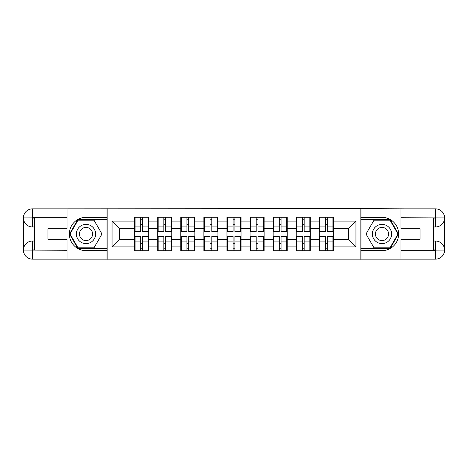 <?xml version="1.0" encoding="UTF-8"?>
<svg xmlns="http://www.w3.org/2000/svg" width="468" height="468" viewBox="0 0 468 468"><rect width="100%" height="100%" fill="white"/><g stroke="black" fill="none" stroke-linecap="round" stroke-linejoin="round"><path stroke-width="0.7" d="M63.063 259.161L404.937 259.161M333.38 243.395L332.935 243.395M319.767 243.395L319.322 243.395M319.322 224.605L319.767 224.605M332.935 224.605L333.38 224.605M333.38 222.68L332.935 222.68M319.767 222.68L319.322 222.68M319.322 245.32L319.767 245.32M332.935 245.32L333.38 245.32M310.29 243.395L309.851 243.395M296.677 243.395L296.232 243.395M296.232 224.605L296.677 224.605M309.851 224.605L310.29 224.605M310.29 222.68L309.851 222.68M296.677 222.68L296.232 222.68M296.232 245.32L296.677 245.32M309.851 245.32L310.29 245.32M287.206 243.395L286.761 243.395M273.587 243.395L273.142 243.395M273.142 224.605L273.587 224.605M286.761 224.605L287.206 224.605M287.206 222.68L286.761 222.68M273.587 222.68L273.142 222.68M273.142 245.32L273.587 245.32M286.761 245.32L287.206 245.32M264.116 243.395L263.671 243.395M250.503 243.395L250.058 243.395M250.058 224.605L250.503 224.605M263.671 224.605L264.116 224.605M264.116 222.68L263.671 222.68M250.503 222.68L250.058 222.68M250.058 245.32L250.503 245.32M263.671 245.32L264.116 245.32M241.032 243.395L240.587 243.395M227.413 243.395L226.968 243.395M226.968 224.605L227.413 224.605M240.587 224.605L241.032 224.605M241.032 222.68L240.587 222.68M227.413 222.68L226.968 222.68M226.968 245.32L227.413 245.32M240.587 245.32L241.032 245.32M217.942 243.395L217.497 243.395M204.329 243.395L203.884 243.395M203.884 224.605L204.329 224.605M217.497 224.605L217.942 224.605M217.942 222.68L217.497 222.68M204.329 222.68L203.884 222.68M203.884 245.32L204.329 245.32M217.497 245.32L217.942 245.32M194.858 243.395L194.413 243.395M181.239 243.395L180.794 243.395M180.794 224.605L181.239 224.605M194.413 224.605L194.858 224.605M194.858 222.68L194.413 222.68M181.239 222.68L180.794 222.68M180.794 245.32L181.239 245.32M194.413 245.32L194.858 245.32M171.768 243.395L171.323 243.395M158.149 243.395L157.71 243.395M157.71 224.605L158.149 224.605M171.323 224.605L171.768 224.605M171.768 222.68L171.323 222.68M158.149 222.68L157.71 222.68M157.71 245.32L158.149 245.32M171.323 245.32L171.768 245.32M404.937 208.839L360.834 208.617L360.834 259.383M360.834 208.617L63.063 208.839M107.166 259.383L107.166 208.617M348.549 239.476L348.549 228.524L333.38 228.524L333.38 239.476L348.549 239.476L355.949 246.876L355.949 221.124L333.38 221.124L333.38 217.275L319.322 217.275L319.322 228.524L310.29 228.524L310.29 239.476L319.322 239.476L319.322 228.524M355.949 246.876L333.38 246.876L333.38 250.725L319.322 250.725L319.322 246.876L310.29 246.876L310.29 250.725L296.232 250.725L296.232 246.876L287.206 246.876L287.206 250.725L273.142 250.725L273.142 246.876L264.116 246.876L264.116 250.725L250.058 250.725L250.058 246.876L241.032 246.876L241.032 250.725L226.968 250.725L226.968 246.876L217.942 246.876L217.942 250.725L203.884 250.725L203.884 246.876L194.858 246.876L194.858 250.725L180.794 250.725L180.794 246.876L171.768 246.876L171.768 250.725L157.71 250.725L157.71 246.876L148.678 246.876L148.678 250.725L134.62 250.725L134.62 246.876L112.051 246.876L112.051 221.124L134.62 221.124L134.62 228.524L119.451 228.524L119.451 239.476L134.62 239.476L134.62 228.524M319.322 221.124L310.29 221.124L310.29 217.275L296.232 217.275L296.232 221.124L287.206 221.124L287.206 217.275L273.142 217.275L273.142 221.124L264.116 221.124L264.116 217.275L250.058 217.275L250.058 221.124L241.032 221.124L241.032 217.275L226.968 217.275L226.968 221.124L217.942 221.124L217.942 217.275L203.884 217.275L203.884 221.124L194.858 221.124L194.858 217.275L180.794 217.275L180.794 221.124L171.768 221.124L171.768 217.275L157.71 217.275L157.71 221.124L148.678 221.124L148.678 217.275L134.62 217.275L134.62 221.124M319.322 239.476L319.322 246.876M310.29 239.476L310.29 246.876M310.29 221.124L310.29 228.524M287.206 239.476L296.232 239.476L296.232 228.524L287.206 228.524L287.206 246.876M296.232 239.476L296.232 246.876M296.232 221.124L296.232 228.524M287.206 221.124L287.206 228.524M264.116 239.476L273.142 239.476L273.142 228.524L264.116 228.524L264.116 246.876M273.142 239.476L273.142 246.876M273.142 221.124L273.142 228.524M264.116 221.124L264.116 228.524M241.032 239.476L250.058 239.476L250.058 228.524L241.032 228.524L241.032 246.876M250.058 239.476L250.058 246.876M250.058 221.124L250.058 228.524M241.032 221.124L241.032 228.524M217.942 239.476L226.968 239.476L226.968 228.524L217.942 228.524L217.942 246.876M226.968 239.476L226.968 246.876M226.968 221.124L226.968 228.524M217.942 221.124L217.942 228.524M194.858 239.476L203.884 239.476L203.884 228.524L194.858 228.524L194.858 246.876M203.884 239.476L203.884 246.876M203.884 221.124L203.884 228.524M194.858 221.124L194.858 228.524M171.768 239.476L180.794 239.476L180.794 228.524L171.768 228.524L171.768 246.876M180.794 239.476L180.794 246.876M180.794 221.124L180.794 228.524M171.768 221.124L171.768 228.524M148.678 239.476L157.71 239.476L157.71 228.524L148.678 228.524L148.678 246.876M157.71 239.476L157.71 246.876M157.71 221.124L157.71 228.524M148.678 221.124L148.678 228.524M148.678 243.395L148.233 243.395M135.065 243.395L134.62 243.395M134.62 224.605L135.065 224.605M148.233 224.605L148.678 224.605M148.678 222.68L148.233 222.68M135.065 222.68L134.62 222.68M134.62 245.32L135.065 245.32M148.233 245.32L148.678 245.32M134.62 239.476L134.62 246.876M119.451 239.476L112.051 246.876M112.051 221.124L119.451 228.524M333.38 239.476L333.38 246.876M333.38 221.124L333.38 228.524M355.949 221.124L348.549 228.524M148.233 217.275L148.233 231.484L142.535 231.484L142.535 217.275M140.763 217.275L140.763 231.484L135.065 231.484L135.065 217.275M140.763 219.199L142.535 219.199M142.535 224.675L140.763 224.675M135.065 250.725L135.065 236.516L140.763 236.516L140.763 250.725M142.535 250.725L142.535 236.516L148.233 236.516L148.233 250.725M142.535 248.8L140.763 248.8M140.763 243.325L142.535 243.325M81.192 225.67A9.617 9.617 0 0 0 77.67 238.809A9.617 9.617 0 0 0 90.815 242.33A9.617 9.617 0 0 0 94.331 229.191A9.617 9.617 0 0 0 81.192 225.67M82.707 228.296A6.587 6.587 0 0 0 80.297 237.294A6.587 6.587 0 0 0 89.294 239.704A6.587 6.587 0 0 0 91.705 230.706A6.587 6.587 0 0 0 82.707 228.296M101.983 234L93.992 247.835L78.016 247.835L70.025 234L78.016 220.165L93.992 220.165L101.983 234M386.808 225.67A9.617 9.617 0 0 0 373.669 229.191A9.617 9.617 0 0 0 377.185 242.33A9.617 9.617 0 0 0 390.33 238.809A9.617 9.617 0 0 0 386.808 225.67M385.293 228.296A6.587 6.587 0 0 0 376.295 230.706A6.587 6.587 0 0 0 378.706 239.704A6.587 6.587 0 0 0 387.703 237.294A6.587 6.587 0 0 0 385.293 228.296M389.984 247.835L374.008 247.835L366.017 234L374.008 220.165L389.984 220.165L397.975 234L389.984 247.835M34.497 226.968L32.503 226.968A9.103 9.103 0 0 1 23.4 217.942A9.103 9.103 0 0 1 32.503 208.839L107.02 208.839L107.02 217.351L86.001 217.351A16.649 16.649 0 0 0 69.352 234A16.649 16.649 0 0 0 86.001 250.649L107.02 250.649L107.02 259.161L32.503 259.161A9.103 9.103 0 0 1 23.4 250.058A9.103 9.103 0 0 1 32.503 241.032L34.497 241.032M107.02 250.649L107.02 217.351M67.059 208.839L67.059 228.747L47.97 228.747L47.97 239.253L67.059 239.253L67.059 259.161M67.059 217.719L32.503 217.719L32.503 226.968A9.103 9.103 0 0 1 23.4 217.942L23.4 250.058L67.059 250.281M32.503 250.281L32.503 259.161A9.103 9.103 0 0 1 23.4 250.058A9.103 9.103 0 0 1 32.503 241.032L32.503 249.912L34.497 249.912L34.497 218.088L32.503 218.088M107.02 219.72L77.758 219.72L69.51 234L77.758 248.28L107.02 248.28M32.503 226.968A9.103 9.103 0 0 1 23.4 217.942L32.269 217.872M433.503 241.032L435.497 241.032A9.103 9.103 0 0 1 444.6 250.058A9.103 9.103 0 0 1 435.497 259.161L360.98 259.161L360.98 250.649L381.999 250.649A16.649 16.649 0 0 0 398.648 234A16.649 16.649 0 0 0 381.999 217.351L360.98 217.351L360.98 208.839L435.497 208.839A9.103 9.103 0 0 1 444.6 217.942A9.103 9.103 0 0 1 435.497 226.968L433.503 226.968M360.98 217.351L360.98 250.649M400.941 259.161L400.941 239.253L420.03 239.253L420.03 228.747L400.941 228.747L400.941 208.839M400.941 250.281L435.497 250.281L435.497 241.032A9.103 9.103 0 0 1 444.6 250.058L444.6 217.942L400.941 217.719M435.497 217.719L435.497 208.839A9.103 9.103 0 0 1 444.6 217.942A9.103 9.103 0 0 1 435.497 226.968L435.497 218.088L433.503 218.088L433.503 249.912L435.497 249.912M360.98 248.28L390.242 248.28L398.49 234L390.242 219.72L360.98 219.72M435.497 241.032A9.103 9.103 0 0 1 444.6 250.058L435.731 250.128M171.323 217.275L171.323 231.484L165.625 231.484L165.625 217.275M163.847 217.275L163.847 231.484L158.149 231.484L158.149 217.275M163.847 219.199L165.625 219.199M165.625 224.675L163.847 224.675M194.413 217.275L194.413 231.484L188.715 231.484L188.715 217.275M186.937 217.275L186.937 231.484L181.239 231.484L181.239 217.275M186.937 219.199L188.715 219.199M188.715 224.675L186.937 224.675M217.497 217.275L217.497 231.484L211.799 231.484L211.799 217.275M210.027 217.275L210.027 231.484L204.329 231.484L204.329 217.275M210.027 219.199L211.799 219.199M211.799 224.675L210.027 224.675M240.587 217.275L240.587 231.484L234.889 231.484L234.889 217.275M233.111 217.275L233.111 231.484L227.413 231.484L227.413 217.275M233.111 219.199L234.889 219.199M234.889 224.675L233.111 224.675M263.671 217.275L263.671 231.484L257.973 231.484L257.973 217.275M256.201 217.275L256.201 231.484L250.503 231.484L250.503 217.275M256.201 219.199L257.973 219.199M257.973 224.675L256.201 224.675M158.149 250.725L158.149 236.516L163.847 236.516L163.847 250.725M165.625 250.725L165.625 236.516L171.323 236.516L171.323 250.725M165.625 248.8L163.847 248.8M163.847 243.325L165.625 243.325M181.239 250.725L181.239 236.516L186.937 236.516L186.937 250.725M188.715 250.725L188.715 236.516L194.413 236.516L194.413 250.725M188.715 248.8L186.937 248.8M186.937 243.325L188.715 243.325M204.329 250.725L204.329 236.516L210.027 236.516L210.027 250.725M211.799 250.725L211.799 236.516L217.497 236.516L217.497 250.725M211.799 248.8L210.027 248.8M210.027 243.325L211.799 243.325M227.413 250.725L227.413 236.516L233.111 236.516L233.111 250.725M234.889 250.725L234.889 236.516L240.587 236.516L240.587 250.725M234.889 248.8L233.111 248.8M233.111 243.325L234.889 243.325M250.503 250.725L250.503 236.516L256.201 236.516L256.201 250.725M257.973 250.725L257.973 236.516L263.671 236.516L263.671 250.725M257.973 248.8L256.201 248.8M256.201 243.325L257.973 243.325M286.761 217.275L286.761 231.484L281.063 231.484L281.063 217.275M279.285 217.275L279.285 231.484L273.587 231.484L273.587 217.275M279.285 219.199L281.063 219.199M281.063 224.675L279.285 224.675M273.587 250.725L273.587 236.516L279.285 236.516L279.285 250.725M281.063 250.725L281.063 236.516L286.761 236.516L286.761 250.725M281.063 248.8L279.285 248.8M279.285 243.325L281.063 243.325M309.851 217.275L309.851 231.484L304.153 231.484L304.153 217.275M302.375 217.275L302.375 231.484L296.677 231.484L296.677 217.275M302.375 219.199L304.153 219.199M304.153 224.675L302.375 224.675M296.677 250.725L296.677 236.516L302.375 236.516L302.375 250.725M304.153 250.725L304.153 236.516L309.851 236.516L309.851 250.725M304.153 248.8L302.375 248.8M302.375 243.325L304.153 243.325M332.935 217.275L332.935 231.484L327.237 231.484L327.237 217.275M325.465 217.275L325.465 231.484L319.767 231.484L319.767 217.275M325.465 219.199L327.237 219.199M327.237 224.675L325.465 224.675M319.767 250.725L319.767 236.516L325.465 236.516L325.465 250.725M327.237 250.725L327.237 236.516L332.935 236.516L332.935 250.725M327.237 248.8L325.465 248.8M325.465 243.325L327.237 243.325M140.763 226.921L135.065 226.921M140.763 231.297L135.065 231.297M148.233 226.921L142.535 226.921M148.233 231.297L142.535 231.297M142.535 241.078L148.233 241.078M142.535 236.703L148.233 236.703M135.065 241.078L140.763 241.078M135.065 236.703L140.763 236.703M23.4 250.058A9.103 9.103 0 0 1 32.503 241.032M23.4 217.942A9.103 9.103 0 0 1 32.503 208.839L32.503 217.719M444.6 217.942A9.103 9.103 0 0 1 435.497 226.968M444.6 250.058A9.103 9.103 0 0 1 435.497 259.161L435.497 250.281M163.847 226.921L158.149 226.921M163.847 231.297L158.149 231.297M171.323 226.921L165.625 226.921M171.323 231.297L165.625 231.297M186.937 226.921L181.239 226.921M186.937 231.297L181.239 231.297M194.413 226.921L188.715 226.921M194.413 231.297L188.715 231.297M210.027 226.921L204.329 226.921M210.027 231.297L204.329 231.297M217.497 226.921L211.799 226.921M217.497 231.297L211.799 231.297M233.111 226.921L227.413 226.921M233.111 231.297L227.413 231.297M240.587 226.921L234.889 226.921M240.587 231.297L234.889 231.297M256.201 226.921L250.503 226.921M256.201 231.297L250.503 231.297M263.671 226.921L257.973 226.921M263.671 231.297L257.973 231.297M165.625 241.078L171.323 241.078M165.625 236.703L171.323 236.703M158.149 241.078L163.847 241.078M158.149 236.703L163.847 236.703M188.715 241.078L194.413 241.078M188.715 236.703L194.413 236.703M181.239 241.078L186.937 241.078M181.239 236.703L186.937 236.703M211.799 241.078L217.497 241.078M211.799 236.703L217.497 236.703M204.329 241.078L210.027 241.078M204.329 236.703L210.027 236.703M234.889 241.078L240.587 241.078M234.889 236.703L240.587 236.703M227.413 241.078L233.111 241.078M227.413 236.703L233.111 236.703M257.973 241.078L263.671 241.078M257.973 236.703L263.671 236.703M250.503 241.078L256.201 241.078M250.503 236.703L256.201 236.703M279.285 226.921L273.587 226.921M279.285 231.297L273.587 231.297M286.761 226.921L281.063 226.921M286.761 231.297L281.063 231.297M281.063 241.078L286.761 241.078M281.063 236.703L286.761 236.703M273.587 241.078L279.285 241.078M273.587 236.703L279.285 236.703M302.375 226.921L296.677 226.921M302.375 231.297L296.677 231.297M309.851 226.921L304.153 226.921M309.851 231.297L304.153 231.297M304.153 241.078L309.851 241.078M304.153 236.703L309.851 236.703M296.677 241.078L302.375 241.078M296.677 236.703L302.375 236.703M325.465 226.921L319.767 226.921M325.465 231.297L319.767 231.297M332.935 226.921L327.237 226.921M332.935 231.297L327.237 231.297M327.237 241.078L332.935 241.078M327.237 236.703L332.935 236.703M319.767 241.078L325.465 241.078M319.767 236.703L325.465 236.703"/></g></svg>

